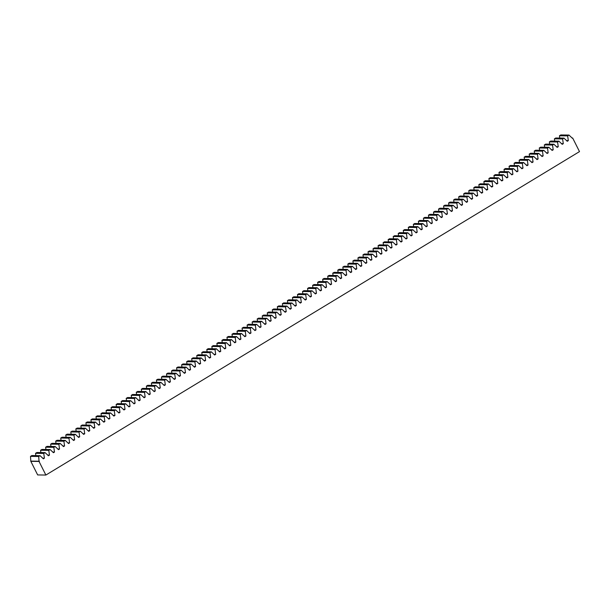 <?xml version="1.0" encoding="UTF-8"?>
<svg xmlns="http://www.w3.org/2000/svg" width="610" height="610" viewBox="0 0 610 610"><rect width="100%" height="100%" fill="white"/><g stroke="black" fill="none" stroke-linecap="round" stroke-linejoin="round"><path stroke-width="0.91" d="M572.66 138.005L579.5 151.608L45.872 475.045L37.66 474.931L30.82 461.328L30.5 456.371L31.85 455.548L40.062 455.662L43.363 458.819L44.423 458.171L43.752 453.428L35.54 453.314L36.89 452.498L45.102 452.612L48.403 455.762L49.463 455.121L48.792 450.378L40.573 450.264L41.93 449.448L50.142 449.555L53.436 452.712L54.496 452.071L53.825 447.321L45.613 447.214L46.962 446.39L55.174 446.505L58.476 449.654L59.536 449.013L58.865 444.271L50.653 444.156L52.002 443.34L60.215 443.447L63.516 446.604L64.576 445.963L63.897 441.213L55.685 441.106L57.043 440.283L65.255 440.397L68.549 443.546L69.609 442.906L68.938 438.163L60.725 438.049L62.075 437.233L70.287 437.347L73.589 440.496L74.649 439.856L73.978 435.113L65.766 434.999L67.115 434.175L75.327 434.289L78.629 437.446L79.689 436.798L79.01 432.055L70.798 431.941L72.148 431.125L80.367 431.239L83.661 434.389L84.721 433.748L84.05 429.005L75.838 428.891L77.188 428.075L85.4 428.182L88.702 431.339L89.761 430.69L89.09 425.948L80.878 425.841L82.228 425.017L90.44 425.132L93.742 428.281L94.802 427.64L94.123 422.898L85.911 422.783L87.26 421.967L95.48 422.074L98.774 425.231L99.834 424.591L99.163 419.84L90.951 419.733L92.301 418.91L100.513 419.024L103.814 422.173L104.874 421.533L104.203 416.79L95.991 416.676L97.341 415.86L105.553 415.967L108.854 419.123L109.914 418.483L109.236 413.733L101.024 413.626L102.373 412.802L110.593 412.917L113.887 416.073L114.947 415.425L114.276 410.683L106.064 410.568L107.413 409.752L115.625 409.867L118.927 413.016L119.987 412.375L119.316 407.632L111.104 407.518L112.453 406.702L120.666 406.809L123.967 409.966L125.027 409.318L124.349 404.575L116.136 404.468L117.486 403.645L125.706 403.759L129 406.908L130.06 406.268L129.389 401.525L121.176 401.411L122.526 400.595L130.738 400.701L134.04 403.858L135.1 403.218L134.429 398.467L126.209 398.361L127.566 397.537L135.778 397.651L139.08 400.8L140.14 400.16L139.461 395.417L131.249 395.303L132.599 394.487L140.819 394.594L144.112 397.75L145.172 397.11L144.501 392.36L136.289 392.253L137.639 391.429L145.851 391.544L149.153 394.7L150.212 394.052L149.541 389.31L141.322 389.195L142.679 388.379L150.891 388.494L154.193 391.643L155.253 391.002L154.574 386.26L146.362 386.145L147.712 385.322L155.931 385.436L159.225 388.593L160.285 387.945L159.614 383.202L151.402 383.088L152.752 382.272L160.964 382.386L164.265 385.535L165.325 384.895L164.654 380.152L156.434 380.038L157.792 379.222L166.004 379.329L169.305 382.485L170.365 381.845L169.687 377.094L161.475 376.988L162.824 376.164L171.044 376.279L174.338 379.428L175.398 378.787L174.727 374.044L166.515 373.93L167.864 373.114L176.076 373.221L179.378 376.378L180.438 375.737L179.767 370.987L171.547 370.88L172.904 370.056L181.117 370.171L184.418 373.32L185.478 372.679L184.799 367.937L176.587 367.822L177.937 367.006L186.157 367.121L189.451 370.27L190.511 369.629L189.84 364.887L181.627 364.772L182.977 363.949L191.189 364.063L194.491 367.22L195.551 366.572L194.88 361.829L186.66 361.715L188.017 360.899L196.229 361.013L199.531 364.162L200.583 363.522L199.912 358.779L191.7 358.665L193.05 357.849L201.262 357.956L204.563 361.112L205.623 360.472L204.952 355.721L196.74 355.615L198.09 354.791L206.302 354.906L209.604 358.055L210.663 357.414L209.992 352.671L201.773 352.557L203.13 351.741L211.342 351.848L214.636 355.005L215.696 354.364L215.025 349.614L206.813 349.507L208.162 348.684L216.375 348.798L219.676 351.947L220.736 351.307L220.065 346.564L211.853 346.45L213.203 345.634L221.415 345.748L224.716 348.897L225.776 348.257L225.105 343.514L216.885 343.399L218.243 342.576L226.455 342.69L229.749 345.847L230.809 345.199L230.138 340.456L221.926 340.342L223.275 339.526L231.487 339.64L234.789 342.789L235.849 342.149L235.178 337.406L226.966 337.292L228.315 336.476L236.527 336.583L239.829 339.739L240.889 339.099L240.21 334.349L231.998 334.242L233.356 333.418L241.568 333.533L244.862 336.682L245.921 336.041L245.25 331.299L237.038 331.184L238.388 330.368L246.6 330.475L249.902 333.632L250.962 332.991L250.291 328.241L242.078 328.134L243.428 327.311L251.64 327.425L254.942 330.574L256.002 329.934L255.323 325.191L247.111 325.077L248.461 324.261L256.68 324.375L259.974 327.524L261.034 326.884L260.363 322.141L252.151 322.027L253.501 321.203L261.713 321.317L265.014 324.474L266.074 323.826L265.403 319.083L257.191 318.969L258.541 318.153L266.753 318.267L270.055 321.417L271.114 320.776L270.436 316.033L262.224 315.919L263.573 315.103L271.793 315.21L275.087 318.367L276.147 317.719L275.476 312.976L267.264 312.869L268.613 312.046L276.826 312.16L280.127 315.309L281.187 314.668L280.516 309.926L272.304 309.811L273.654 308.995L281.866 309.102L285.167 312.259L286.227 311.618L285.549 306.868L277.337 306.761L278.686 305.938L286.906 306.052L290.2 309.201L291.26 308.561L290.589 303.818L282.377 303.704L283.726 302.888L291.938 302.995L295.24 306.151L296.3 305.511L295.629 300.76L287.409 300.654L288.766 299.83L296.978 299.945L300.28 303.101L301.34 302.453L300.661 297.71L292.449 297.596L293.799 296.78L302.019 296.895L305.313 300.044L306.373 299.403L305.702 294.66L297.489 294.546L298.839 293.73L307.051 293.837L310.353 296.994L311.413 296.346L310.742 291.603L302.522 291.496L303.879 290.673L312.091 290.787L315.393 293.936L316.453 293.296L315.774 288.553L307.562 288.438L308.912 287.623L317.131 287.729L320.425 290.886L321.485 290.246L320.814 285.495L312.602 285.388L313.952 284.565L322.164 284.679L325.465 287.829L326.525 287.188L325.854 282.445L317.635 282.331L318.992 281.515L327.204 281.622L330.506 284.779L331.565 284.138L330.887 279.388L322.675 279.281L324.024 278.457L332.244 278.572L335.538 281.728L336.598 281.08L335.927 276.338L327.715 276.223L329.065 275.407L337.277 275.522L340.578 278.671L341.638 278.03L340.967 273.288L332.747 273.173L334.105 272.35L342.317 272.464L345.618 275.621L346.678 274.973L346 270.23L337.787 270.116L339.137 269.3L347.357 269.414L350.651 272.563L351.711 271.923L351.04 267.18L342.828 267.066L344.177 266.25L352.389 266.356L355.691 269.513L356.751 268.873L356.08 264.122L347.86 264.016L349.217 263.192L357.429 263.306L360.731 266.456L361.783 265.815L361.112 261.072L352.9 260.958L354.25 260.142L362.462 260.249L365.764 263.406L366.823 262.765L366.152 258.015L357.94 257.908L359.29 257.084L367.502 257.199L370.804 260.348L371.864 259.707L371.193 254.965L362.973 254.85L364.33 254.035L372.542 254.149L375.836 257.298L376.896 256.658L376.225 251.915L368.013 251.8L369.363 250.977L377.575 251.091L380.876 254.248L381.936 253.6L381.265 248.857L373.053 248.743L374.403 247.927L382.615 248.041L385.916 251.19L386.976 250.55L386.305 245.807L378.086 245.693L379.443 244.877L387.655 244.984L390.949 248.14L392.009 247.5L391.338 242.749L383.126 242.643L384.475 241.819L392.688 241.934L395.989 245.083L397.049 244.442L396.378 239.7L388.166 239.585L389.515 238.769L397.728 238.876L401.029 242.033L402.089 241.392L401.411 236.642L393.198 236.535L394.556 235.712L402.768 235.826L406.062 238.975L407.122 238.335L406.451 233.592L398.238 233.477L399.588 232.662L407.8 232.776L411.102 235.925L412.162 235.285L411.491 230.542L403.279 230.427L404.628 229.604L412.84 229.718L416.142 232.875L417.202 232.227L416.523 227.484L408.311 227.37L409.661 226.554L417.88 226.668L421.174 229.817L422.234 229.177L421.563 224.434L413.351 224.32L414.701 223.504L422.913 223.611L426.215 226.767L427.274 226.127L426.603 221.377L418.391 221.27L419.741 220.446L427.953 220.561L431.255 223.71L432.315 223.069L431.636 218.327L423.424 218.212L424.774 217.396L432.993 217.503L436.287 220.66L437.347 220.019L436.676 215.269L428.464 215.162L429.814 214.339L438.026 214.453L441.327 217.602L442.387 216.962L441.716 212.219L433.504 212.105L434.854 211.289L443.066 211.395L446.367 214.552L447.427 213.912L446.749 209.161L438.537 209.055L439.886 208.231L448.106 208.345L451.4 211.502L452.46 210.854L451.789 206.111L443.577 205.997L444.926 205.181L453.138 205.296L456.44 208.445L457.5 207.804L456.829 203.061L448.609 202.947L449.966 202.131L458.179 202.238L461.48 205.395L462.54 204.746L461.861 200.004L453.649 199.897L454.999 199.073L463.219 199.188L466.513 202.337L467.573 201.696L466.902 196.954L458.689 196.839L460.039 196.023L468.251 196.13L471.553 199.287L472.613 198.646L471.942 193.896L463.722 193.789L465.079 192.966L473.291 193.08L476.593 196.229L477.653 195.589L476.974 190.846L468.762 190.732L470.112 189.916L478.332 190.023L481.625 193.179L482.685 192.539L482.014 187.788L473.802 187.682L475.152 186.858L483.364 186.973L486.666 190.129L487.725 189.481L487.054 184.738L478.835 184.624L480.192 183.808L488.404 183.923L491.706 187.072L492.766 186.431L492.087 181.688L483.875 181.574L485.224 180.758L493.444 180.865L496.738 184.022L497.798 183.374L497.127 178.631L488.915 178.524L490.265 177.701L498.477 177.815L501.778 180.964L502.838 180.324L502.167 175.581L493.947 175.466L495.305 174.651L503.517 174.757L506.818 177.914L507.878 177.274L507.2 172.523L498.988 172.416L500.337 171.593L508.557 171.707L511.851 174.856L512.911 174.216L512.24 169.473L504.028 169.359L505.377 168.543L513.589 168.65L516.891 171.806L517.951 171.166L517.28 166.416L509.06 166.309L510.417 165.485L518.63 165.6L521.931 168.756L522.991 168.108L522.312 163.366L514.1 163.251L515.45 162.435L523.662 162.55L526.964 165.699L528.024 165.058L527.353 160.316L519.14 160.201L520.49 159.378L528.702 159.492L532.004 162.649L533.064 162.001L532.393 157.258L524.173 157.144L525.53 156.328L533.742 156.442L537.036 159.591L538.096 158.951L537.425 154.208L529.213 154.094L530.563 153.278L538.775 153.384L542.076 156.541L543.136 155.901L542.465 151.15L534.253 151.044L535.603 150.22L543.815 150.334L547.117 153.484L548.176 152.843L547.505 148.1L539.286 147.986L540.643 147.17L548.855 147.277L552.149 150.434L553.209 149.793L552.538 145.043L544.326 144.936L545.675 144.112L553.888 144.227L557.189 147.376L558.249 146.736L557.578 141.993L549.366 141.878L550.716 141.062L558.928 141.177L562.229 144.326L563.289 143.685L562.611 138.943L554.399 138.828L555.756 138.005L563.968 138.119L567.262 141.276L568.322 140.628L567.651 135.885L559.439 135.771L560.788 134.955L569 135.069L572.302 138.218L572.66 138.005L572.066 137.997M35.86 455.609L35.54 453.314M40.901 452.551L40.573 450.264M45.941 449.501L45.613 447.214M50.973 446.444L50.653 444.156M56.013 443.394L55.685 441.106M61.053 440.336L60.725 438.049M66.086 437.286L65.766 434.999M71.126 434.236L70.798 431.941M76.158 431.178L75.838 428.891M81.199 428.128L80.878 425.841M86.239 425.071L85.911 422.783M91.271 422.021L90.951 419.733M96.311 418.963L95.991 416.676M101.351 415.913L101.024 413.626M106.384 412.863L106.064 410.568M111.424 409.806L111.104 407.518M116.464 406.756L116.136 404.468M121.497 403.698L121.176 401.411M126.537 400.648L126.209 398.361M131.577 397.59L131.249 395.303M136.609 394.54L136.289 392.253M141.65 391.49L141.322 389.195M146.69 388.433L146.362 386.145M151.722 385.383L151.402 383.088M156.762 382.325L156.434 380.038M161.802 379.275L161.475 376.988M166.835 376.217L166.515 373.93M171.875 373.167L171.547 370.88M176.915 370.11L176.587 367.822M181.948 367.06L181.627 364.772M186.988 364.01L186.66 361.715M192.028 360.952L191.7 358.665M197.06 357.902L196.74 355.615M202.101 354.845L201.773 352.557M207.141 351.795L206.813 349.507M212.173 348.737L211.853 346.45M217.213 345.687L216.885 343.399M222.254 342.637L221.926 340.342M227.286 339.579L226.966 337.292M232.326 336.529L231.998 334.242M237.359 333.472L237.038 331.184M242.399 330.422L242.078 328.134M247.439 327.364L247.111 325.077M252.471 324.314L252.151 322.027M257.512 321.264L257.191 318.969M262.552 318.206L262.224 315.919M267.584 315.156L267.264 312.869M272.624 312.099L272.304 309.811M277.664 309.049L277.337 306.761M282.697 305.991L282.377 303.704M287.737 302.941L287.409 300.654M292.777 299.891L292.449 297.596M297.81 296.834L297.489 294.546M302.85 293.784L302.522 291.496M307.89 290.726L307.562 288.438M312.922 287.676L312.602 285.388M317.962 284.618L317.635 282.331M323.003 281.568L322.675 279.281M328.035 278.518L327.715 276.223M333.075 275.461L332.747 273.173M338.115 272.411L337.787 270.116M343.148 269.353L342.828 267.066M348.188 266.303L347.86 264.016M353.228 263.245L352.9 260.958M358.261 260.195L357.94 257.908M363.301 257.138L362.973 254.85M368.341 254.088L368.013 251.8M373.373 251.038L373.053 248.743M378.413 247.98L378.086 245.693M383.454 244.93L383.126 242.643M388.486 241.873L388.166 239.585M393.526 238.823L393.198 236.535M398.566 235.765L398.238 233.477M403.599 232.715L403.279 230.427M408.639 229.665L408.311 227.37M413.671 226.607L413.351 224.32M418.712 223.557L418.391 221.27M423.752 220.5L423.424 218.212M428.784 217.45L428.464 215.162M433.824 214.392L433.504 212.105M438.864 211.342L438.537 209.055M443.897 208.292L443.577 205.997M448.937 205.234L448.609 202.947M453.977 202.185L453.649 199.897M459.01 199.127L458.689 196.839M464.05 196.077L463.722 193.789M469.09 193.019L468.762 190.732M474.122 189.969L473.802 187.682M479.163 186.919L478.835 184.624M484.203 183.862L483.875 181.574M489.235 180.812L488.915 178.524M494.275 177.754L493.947 175.466M499.315 174.704L498.988 172.416M504.348 171.646L504.028 169.359M509.388 168.596L509.06 166.309M514.428 165.546L514.1 163.251M519.461 162.489L519.14 160.201M524.501 159.439L524.173 157.144M529.541 156.381L529.213 154.094M534.573 153.331L534.253 151.044M539.614 150.274L539.286 147.986M544.654 147.224L544.326 144.936M549.686 144.166L549.366 141.878M554.726 141.116L554.399 138.828M559.766 138.066L559.439 135.771M569 135.069L567.651 135.885M563.968 138.119L562.611 138.943M558.928 141.177L557.578 141.993M553.888 144.227L552.538 145.043M548.855 147.277L547.505 148.1M543.815 150.334L542.465 151.15M538.775 153.384L537.425 154.208M533.742 156.442L532.393 157.258M528.702 159.492L527.353 160.316M523.662 162.55L522.312 163.366M518.63 165.6L517.28 166.416M513.589 168.65L512.24 169.473M508.557 171.707L507.2 172.523M503.517 174.757L502.167 175.581M498.477 177.815L497.127 178.631M493.444 180.865L492.087 181.688M488.404 183.923L487.054 184.738M483.364 186.973L482.014 187.788M478.332 190.023L476.974 190.846M473.291 193.08L471.942 193.896M468.251 196.13L466.902 196.954M463.219 199.188L461.861 200.004M458.179 202.238L456.829 203.061M453.138 205.296L451.789 206.111M448.106 208.345L446.749 209.161M443.066 211.395L441.716 212.219M438.026 214.453L436.676 215.269M432.993 217.503L431.636 218.327M427.953 220.561L426.603 221.377M422.913 223.611L421.563 224.434M417.88 226.668L416.523 227.484M412.84 229.718L411.491 230.542M407.8 232.776L406.451 233.592M402.768 235.826L401.411 236.642M397.728 238.876L396.378 239.7M392.688 241.934L391.338 242.749M387.655 244.984L386.305 245.807M382.615 248.041L381.265 248.857M377.575 251.091L376.225 251.915M372.542 254.149L371.193 254.965M367.502 257.199L366.152 258.015M362.462 260.249L361.112 261.072M357.429 263.306L356.08 264.122M352.389 266.356L351.04 267.18M347.357 269.414L346 270.23M342.317 272.464L340.967 273.288M337.277 275.522L335.927 276.338M332.244 278.572L330.887 279.388M327.204 281.622L325.854 282.445M322.164 284.679L320.814 285.495M317.131 287.729L315.774 288.553M312.091 290.787L310.742 291.603M307.051 293.837L305.702 294.66M302.019 296.895L300.661 297.71M296.978 299.945L295.629 300.76M291.938 302.995L290.589 303.818M286.906 306.052L285.549 306.868M281.866 309.102L280.516 309.926M276.826 312.16L275.476 312.976M271.793 315.21L270.436 316.033M266.753 318.267L265.403 319.083M261.713 321.317L260.363 322.141M256.68 324.375L255.323 325.191M251.64 327.425L250.291 328.241M246.6 330.475L245.25 331.299M241.568 333.533L240.21 334.349M236.527 336.583L235.178 337.406M231.487 339.64L230.138 340.456M226.455 342.69L225.105 343.514M221.415 345.748L220.065 346.564M216.375 348.798L215.025 349.614M211.342 351.848L209.992 352.671M206.302 354.906L204.952 355.721M201.262 357.956L199.912 358.779M196.229 361.013L194.88 361.829M191.189 364.063L189.84 364.887M186.157 367.121L184.799 367.937M181.117 370.171L179.767 370.987M176.076 373.221L174.727 374.044M171.044 376.279L169.687 377.094M166.004 379.329L164.654 380.152M160.964 382.386L159.614 383.202M155.931 385.436L154.574 386.26M150.891 388.494L149.541 389.31M145.851 391.544L144.501 392.36M140.819 394.594L139.461 395.417M135.778 397.651L134.429 398.467M130.738 400.701L129.389 401.525M125.706 403.759L124.349 404.575M120.666 406.809L119.316 407.632M115.625 409.867L114.276 410.683M110.593 412.917L109.236 413.733M105.553 415.967L104.203 416.79M100.513 419.024L99.163 419.84M95.48 422.074L94.123 422.898M90.44 425.132L89.09 425.948M85.4 428.182L84.05 429.005M80.367 431.239L79.01 432.055M75.327 434.289L73.978 435.113M70.287 437.347L68.938 438.163M65.255 440.397L63.897 441.213M60.215 443.447L58.865 444.271M55.174 446.505L53.825 447.321M50.142 449.555L48.792 450.378M45.102 452.612L43.752 453.428M40.062 455.662L38.712 456.486L30.5 456.371M45.872 475.045L39.032 461.442L38.712 456.486M30.82 461.328L39.032 461.442M39.383 461.229L31.171 461.114M44.423 458.171L42.669 458.148M49.463 455.121L47.702 455.098M54.496 452.071L52.742 452.041M59.536 449.013L57.782 448.99M64.576 445.963L62.815 445.94M69.609 442.906L67.855 442.883M74.649 439.856L72.895 439.833M79.689 436.798L77.927 436.775M84.721 433.748L82.968 433.725M89.761 430.69L88.008 430.668M94.802 427.64L93.04 427.618M99.834 424.591L98.08 424.56M104.874 421.533L103.121 421.51M109.914 418.483L108.153 418.46M114.947 415.425L113.193 415.402M119.987 412.375L118.233 412.352M125.027 409.318L123.266 409.295M130.06 406.268L128.306 406.245M135.1 403.218L133.346 403.187M140.14 400.16L138.378 400.137M145.172 397.11L143.419 397.087M150.212 394.052L148.459 394.029M155.253 391.002L153.491 390.979M160.285 387.945L158.531 387.922M165.325 384.895L163.564 384.872M170.365 381.845L168.604 381.814M175.398 378.787L173.644 378.764M180.438 375.737L178.677 375.714M185.478 372.679L183.717 372.657M190.511 369.629L188.757 369.607M195.551 366.572L193.789 366.549M200.583 363.522L198.829 363.499M205.623 360.472L203.87 360.441M210.663 357.414L208.902 357.391M215.696 354.364L213.942 354.341M220.736 351.307L218.982 351.284M225.776 348.257L224.015 348.234M230.809 345.199L229.055 345.176M235.849 342.149L234.095 342.126M240.889 339.099L239.128 339.068M245.921 336.041L244.168 336.018M250.962 332.991L249.208 332.969M256.002 329.934L254.24 329.911M261.034 326.884L259.281 326.861M266.074 323.826L264.321 323.803M271.114 320.776L269.353 320.753M276.147 317.719L274.393 317.696M281.187 314.668L279.433 314.646M286.227 311.618L284.466 311.588M291.26 308.561L289.506 308.538M296.3 305.511L294.546 305.488M301.34 302.453L299.579 302.43M306.373 299.403L304.619 299.38M311.413 296.346L309.659 296.323M316.453 293.296L314.691 293.273M321.485 290.246L319.731 290.215M326.525 287.188L324.764 287.165M331.565 284.138L329.804 284.115M336.598 281.08L334.844 281.058M341.638 278.03L339.877 278.007M346.678 274.973L344.917 274.95M351.711 271.923L349.957 271.9M356.751 268.873L354.989 268.842M361.783 265.815L360.03 265.792M366.823 262.765L365.07 262.742M371.864 259.707L370.102 259.685M376.896 256.658L375.142 256.635M381.936 253.6L380.183 253.577M386.976 250.55L385.215 250.527M392.009 247.5L390.255 247.469M397.049 244.442L395.295 244.419M402.089 241.392L400.328 241.369M407.122 238.335L405.368 238.312M412.162 235.285L410.408 235.262M417.202 232.227L415.44 232.204M422.234 229.177L420.481 229.154M427.274 226.127L425.521 226.096M432.315 223.069L430.553 223.046M437.347 220.019L435.593 219.996M442.387 216.962L440.633 216.939M447.427 213.912L445.666 213.889M452.46 210.854L450.706 210.831M457.5 207.804L455.746 207.781M462.54 204.746L460.779 204.724M467.573 201.696L465.819 201.674M472.613 198.646L470.859 198.616M477.653 195.589L475.891 195.566M482.685 192.539L480.932 192.516M487.725 189.481L485.972 189.458M492.766 186.431L491.004 186.408M497.798 183.374L496.044 183.351M502.838 180.324L501.077 180.301M507.878 177.274L506.117 177.243M512.911 174.216L511.157 174.193M517.951 171.166L516.19 171.143M522.991 168.108L521.23 168.085M528.024 165.058L526.27 165.035M533.064 162.001L531.302 161.978M538.096 158.951L536.342 158.928M543.136 155.901L541.383 155.87M548.176 152.843L546.415 152.82M553.209 149.793L551.455 149.77M558.249 146.736L556.495 146.713M563.289 143.685L561.528 143.663M568.322 140.628L566.568 140.605"/></g></svg>
